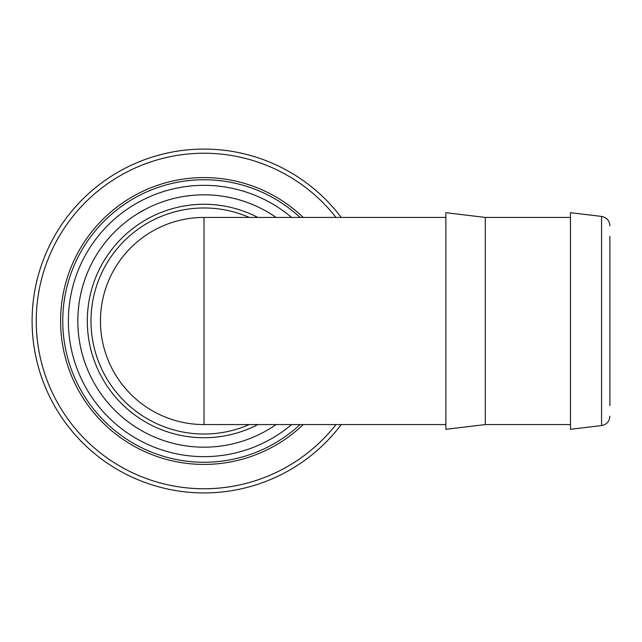 <?xml version="1.0" encoding="UTF-8"?>
<svg xmlns="http://www.w3.org/2000/svg" width="642" height="642" viewBox="0 0 642 642"><rect width="100%" height="100%" fill="white"/><g stroke="black" fill="none" stroke-linecap="round" stroke-linejoin="round"><path stroke-width="0.96" d="M341.239 217.429A171.92 171.92 0 0 0 32.1 321A171.92 171.92 0 0 0 341.239 424.571M276.092 217.429A126.177 126.177 0 0 0 275.057 216.715A126.177 126.177 0 0 0 275.001 216.675A126.177 126.177 0 0 1 275.041 216.699L275.057 216.715A126.177 126.177 0 0 1 276.092 217.429A126.177 126.177 0 0 0 77.843 321A126.177 126.177 0 0 0 276.092 424.571A126.177 126.177 0 0 1 240.493 441.792M251.062 203.915L249.016 203.113A126.177 126.177 0 0 0 247.515 202.551A126.177 126.177 0 0 1 249.016 203.113L253.269 204.83M258.919 207.39L259.424 207.631M255.155 205.641L258.429 207.149M224.909 196.564L232.252 198.017A126.177 126.177 0 0 1 233.873 198.402A126.177 126.177 0 0 0 232.252 198.017M210.52 194.983L213.425 195.168A126.177 126.177 0 0 1 218.97 195.706A126.177 126.177 0 0 1 221.41 196.027L225.165 196.604M222.565 196.187L223.215 196.291M195.561 195.104A126.177 126.177 0 0 1 195.754 195.088A126.177 126.177 0 0 0 195.561 195.104L191.902 195.401M186.477 196.043L182.866 196.604M185.369 196.203L186.076 196.099A126.177 126.177 0 0 0 182.569 196.661L182.569 196.661A126.177 126.177 0 0 1 186.076 196.099L192.287 195.369M152.756 205.705A126.177 126.177 0 0 0 149.434 207.238A126.177 126.177 0 0 1 152.756 205.705L155.187 204.654M158.141 203.458L158.751 203.217M161.327 202.262L164.031 201.323M136.995 214.099L145.959 208.971M167.538 200.208A126.177 126.177 0 0 0 164.858 201.05A126.177 126.177 0 0 1 167.538 200.208L170.082 199.469M173.155 198.651L173.797 198.49M176.478 197.864L179.279 197.271M210.263 194.975L210.953 195.007M274.784 216.531A126.177 126.177 0 0 1 274.945 216.643A126.177 126.177 0 0 0 274.784 216.531L271.718 214.516M272.039 214.725L266.695 211.483A126.177 126.177 0 0 0 263.581 209.765L263.581 209.765A126.177 126.177 0 0 1 266.695 211.483L266.069 211.13M186.365 445.941L187.263 446.062M186.019 445.893L181.742 445.195M180.37 444.946L181.397 445.139M216.418 446.567A126.177 126.177 0 0 1 216.057 446.607A126.177 126.177 0 0 1 210.151 447.033A1236.492 394.982 -93.3 0 1 209.164 447.073A126.177 126.177 0 0 1 207.976 447.121A126.177 126.177 0 0 1 205.592 447.169L205.079 447.177A126.177 126.177 0 0 1 203.867 447.177M219.315 446.246L217.429 446.463M225.165 445.396L224.804 445.46A126.177 126.177 0 0 1 222.613 445.805L218.77 446.318M236.015 443.052A126.177 126.177 0 0 1 234.322 443.486A126.177 126.177 0 0 1 233.455 443.702A1236.484 394.982 77.2 0 1 231.04 444.256A126.177 126.177 0 0 1 228.175 444.85M188.411 446.214L189.904 446.391L188.403 446.206A126.177 126.177 0 0 0 191.653 446.575L193.098 446.704M201.411 447.153L200.505 447.129M191.653 446.575A126.177 126.177 0 0 1 188.403 446.206L187.143 446.046M198.065 447.041A613.792 278.291 -86.4 0 1 194.261 446.8M178.524 444.577L176.245 444.087M175.715 443.967L174.744 443.734M172.923 443.285A126.177 126.177 0 0 1 172.666 443.221A126.177 126.177 0 0 0 172.923 443.285L173.757 443.494M609.9 405.648L609.9 236.352M601.562 425.574L601.562 216.426L570.465 212.695L570.465 429.305L601.562 425.574C606.706 424.539 609.483 421.409 609.9 416.177M77.843 321A126.177 126.177 0 0 1 133.785 216.169A126.177 126.177 0 0 0 165.05 441.014A126.177 126.177 0 0 1 77.843 321M180.129 197.102A126.177 126.177 0 0 1 182.545 196.661A126.177 126.177 0 0 0 180.129 197.102M195.89 195.08A126.177 126.177 0 0 1 199.172 194.911A126.177 126.177 0 0 0 195.89 195.08M261.463 208.65A126.177 126.177 0 0 1 263.565 209.749A126.177 126.177 0 0 0 261.463 208.65M254.882 205.52L255.62 205.857M256.511 206.259L257.241 206.596M257.803 206.86L258.87 207.366M205.135 194.823L205.737 194.831M207.173 194.863L207.591 194.871M204.236 194.823L209.003 194.919M239.635 199.951L240.212 200.119M238.768 199.694L243.326 201.098M225.687 445.307A126.177 126.177 0 0 1 225.462 445.347L224.804 445.46M485.296 424.571L485.296 217.429L445.869 212.695L445.869 429.305L485.296 424.571L570.465 424.571M445.869 217.429L204.02 217.429L204.02 424.571A103.571 103.571 0 0 1 100.449 321A103.571 103.571 0 0 1 204.02 217.429A103.571 103.571 0 0 0 100.449 321A103.571 103.571 0 0 0 204.02 424.571L445.869 424.571M303.225 217.429A143.415 143.415 0 0 0 60.605 321A143.415 143.415 0 0 0 303.225 424.571M300.079 424.571A141.264 141.264 0 0 1 62.764 321A141.264 141.264 0 0 1 300.079 217.429M335.999 424.571A167.771 167.771 0 0 1 36.249 321A167.771 167.771 0 0 1 335.999 217.429M291.612 217.429A135.647 135.647 0 0 0 68.373 321A135.647 135.647 0 0 0 291.612 424.571M249.297 217.429A113.04 113.04 0 0 0 90.987 321A113.04 113.04 0 0 0 249.297 424.571M257.827 424.571A116.716 116.716 0 0 1 87.304 321A116.716 116.716 0 0 1 257.827 217.429M213.425 195.168A126.177 126.177 0 0 1 216.193 195.409M276.092 424.571A126.177 126.177 0 0 1 242.13 441.287M234.322 443.486A126.177 126.177 0 0 1 233.455 443.702M209.164 447.073A126.177 126.177 0 0 1 207.976 447.121M601.562 216.426C606.706 217.461 609.483 220.591 609.9 225.823M485.296 217.429L570.465 217.429"/></g></svg>
